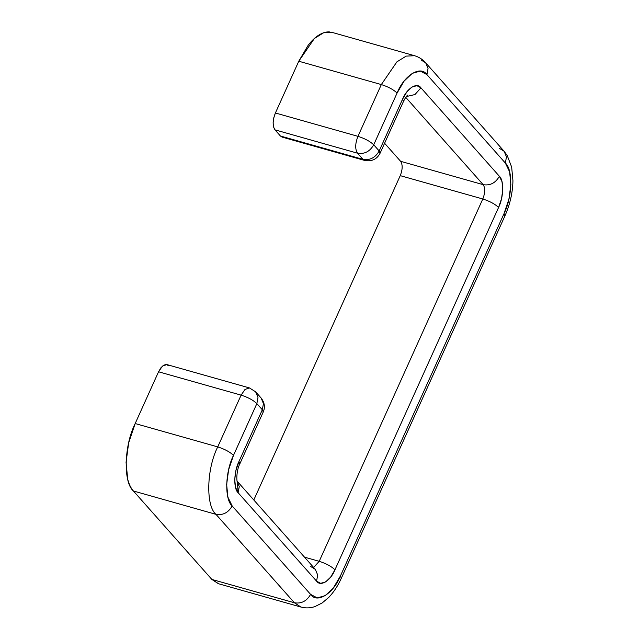<?xml version="1.0" encoding="UTF-8"?>
<svg xmlns="http://www.w3.org/2000/svg" width="639" height="639" viewBox="0 0 639 639"><rect width="100%" height="100%" fill="white"/><g stroke="black" fill="none" stroke-linecap="round" stroke-linejoin="round"><path stroke-width="0.96" d="M168.496 365.644L166.284 364.47L163.616 365.22L160.9 367.792L158.552 371.786L135.18 423.545L128.679 442.787L126.059 462.356L127.72 479.282C128.998 484.25 130.899 488.148 133.415 490.992L211.844 579.421L218.698 583.79M329.7 31.95C326.321 31.654 322.759 32.661 319.029 34.969C315.299 37.27 311.68 40.696 308.174 45.249L298.772 61.224L275.401 112.983L273.78 117.792L273.125 122.688L273.54 126.921L274.962 129.845L280.425 136.011L282.646 137.185M384.59 143.24L400.621 161.316L384.59 143.24M400.246 175.645L253.803 499.986L400.246 175.645L482.804 198.993C485.209 192.81 485.328 188.034 483.18 184.663L400.621 161.316L483.18 184.663L405.749 97.352L483.18 184.663C490.145 185.805 495.544 183.01 499.379 176.268L502.006 181.684L502.781 189.511L501.567 198.569L498.564 207.467L334.964 569.788L330.619 577.177L325.594 581.929L320.666 583.327L316.569 581.155L238.139 492.725L235.511 487.309L234.737 479.474L235.951 470.424L238.954 461.526L262.325 409.767L256.862 403.6L233.491 455.367L228.61 469.793L226.653 484.474L227.899 497.166L232.173 505.952L310.594 594.382L317.24 597.904L325.243 595.644L333.382 587.928L340.435 575.947L504.027 213.626L508.908 199.2L510.865 184.519L509.618 171.827L505.345 163.041L426.924 74.611L420.278 71.089L412.283 73.349L404.136 81.057L397.083 93.038L373.711 144.805L379.183 150.964L402.554 99.205L406.899 91.816L411.923 87.064L416.86 85.666L420.949 87.839L499.379 176.268C495.544 183.01 490.145 185.805 483.18 184.663C485.328 188.034 485.209 192.81 482.804 198.993L400.246 175.645C402.658 169.463 402.778 164.686 400.621 161.316M499.538 148.432L504.115 151.259L506.471 156.906L505.345 163.041L506.471 156.906L504.115 151.259L507.206 155.485L511.663 167.122L512.941 180.749C512.686 192.73 510.01 204.448 504.93 215.894L504.027 213.626L504.93 215.894L341.338 578.215L340.435 575.947L341.338 578.215C337.943 585.763 333.766 592.137 328.821 597.337L322.208 602.928L315.059 606.531C310.426 608.144 305.722 608.32 300.945 607.05L294.395 602.769L215.966 514.339C205.63 505.792 206.605 468.699 217.731 446.893C224.672 449.113 229.928 451.933 233.491 455.367C229.928 451.933 224.672 449.113 217.731 446.893C206.605 468.699 205.63 505.792 215.966 514.339L294.395 602.769C301.36 603.911 306.76 601.115 310.594 594.382C306.76 601.115 301.36 603.911 294.395 602.769L300.945 607.05L218.394 583.703L211.844 579.421L294.395 602.769L211.844 579.421L133.415 490.992L215.966 514.339L133.415 490.992C123.079 482.445 124.054 445.351 135.18 423.545L217.731 446.893L135.18 423.545L158.552 371.786L241.103 395.134L158.552 371.786L162.442 366.107L166.859 364.573L249.41 387.921L245.001 389.455L241.103 395.134L217.731 446.893L241.103 395.134L245.001 389.455L249.41 387.921L255.632 391.819L257.988 397.466L256.862 403.6L233.491 455.367C225.144 471.718 224.417 499.538 232.173 505.952L310.594 594.382C316.952 603.879 333.358 593.743 340.435 575.947L504.027 213.626C512.374 197.275 513.101 169.455 505.345 163.041L426.924 74.611C420.566 65.114 404.16 75.25 397.083 93.038L373.711 144.805L379.183 150.964C375.349 157.705 369.949 160.501 362.984 159.359L280.425 136.011L274.962 129.845L357.513 153.192L274.962 129.845C272.43 125.883 272.573 120.26 275.401 112.983L298.772 61.224L381.323 84.572L298.772 61.224L314.356 38.508L323.598 32.773L332.008 32.373L414.559 55.713L406.156 56.12L396.907 61.847L381.323 84.572L357.952 136.331L275.401 112.983L357.952 136.331L381.323 84.572C388.264 86.784 393.52 89.612 397.083 93.038C393.52 89.612 388.264 86.784 381.323 84.572L396.907 61.847L406.156 56.12L414.559 55.713C418.968 57.031 422.683 59.403 425.694 62.83L421.109 60.002M407.786 95.067C407.011 96.034 406.692 95.099 403.457 101.473L380.085 153.232L379.183 150.964L380.085 153.232C376.866 159.335 371.706 161.731 364.621 160.429L282.063 137.081L280.425 136.011L362.984 159.359L357.513 153.192C354.98 149.23 355.124 143.607 357.952 136.331C355.124 143.607 354.98 149.23 357.513 153.192C364.486 154.334 369.885 151.539 373.711 144.805C369.885 151.539 364.486 154.334 357.513 153.192L362.984 159.359L364.621 160.429L362.984 159.359C369.949 160.501 375.349 157.705 379.183 150.964L402.554 99.205L403.457 101.473L402.554 99.205C406.915 88.238 417.035 81.984 420.949 87.839L499.379 176.268C504.155 180.222 503.708 197.379 498.564 207.467L334.964 569.788C331.401 566.354 326.146 563.534 319.204 561.314L304.507 557.16L319.204 561.314L482.804 198.993C489.746 201.213 494.993 204.033 498.564 207.467C494.993 204.033 489.746 201.213 482.804 198.993L319.204 561.314C326.146 563.534 331.401 566.354 334.964 569.788C330.603 580.755 320.49 587.009 316.569 581.155L238.139 492.725L239.266 486.591L236.909 480.935L315.339 569.373L317.695 575.02L316.569 581.155L317.695 575.02L315.339 569.373L310.754 566.537M313.629 567.448L319.204 561.314L313.629 567.448M237.293 481.399L238.139 492.725C233.363 488.763 233.81 471.614 238.954 461.526L239.857 463.794L238.954 461.526L262.325 409.767L256.862 403.6C253.292 400.174 248.044 397.346 241.103 395.134C248.044 397.346 253.292 400.174 256.862 403.6L257.988 397.466L255.632 391.819L249.41 387.921M357.952 136.331C364.893 138.551 370.149 141.371 373.711 144.805C370.149 141.371 364.893 138.551 357.952 136.331M426.924 74.611L428.05 68.477L425.694 62.83L428.05 68.477L426.924 74.611M406.34 96.553L414.959 94.556L420.949 87.839L414.959 94.556L406.34 96.553M232.173 505.952C228.339 512.686 222.939 515.481 215.966 514.339C222.939 515.481 228.339 512.686 232.173 505.952M262.325 409.767L263.228 412.027L262.325 409.767L263.452 403.632L261.095 397.985L263.452 403.632L262.325 409.767M504.115 151.259L425.694 62.83M255.632 391.819L261.095 397.985C264.602 402.554 265.313 407.235 263.228 412.027L239.857 463.794C236.342 470.344 236.486 481.319 237.357 481.55"/></g></svg>
